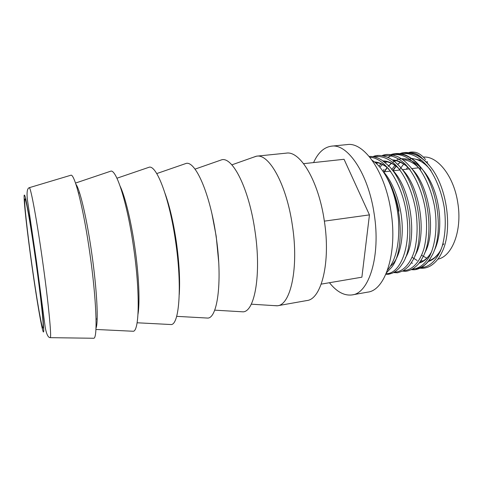 <?xml version="1.0" encoding="UTF-8"?>
<svg xmlns="http://www.w3.org/2000/svg" width="483" height="483" viewBox="0 0 483 483"><rect width="100%" height="100%" fill="white"/><g stroke="black" fill="none" stroke-linecap="round" stroke-linejoin="round"><path stroke-width="0.72" d="M372.194 160.338C378.612 164.437 384.299 171.845 389.268 182.58C394.484 194.124 397.594 206.978 398.596 221.129C399.676 243.68 395.982 260.005 387.511 270.118M31.963 265.245C36.491 297.679 41.761 328.464 42.945 328.06C44.225 329.08 41.037 298.065 35.869 261.448C30.93 226.116 25.859 197.734 24.929 198.911C23.637 198.839 27.253 231.84 31.963 265.245M92.893 338.251L93.901 338.263C97.795 337.339 96.383 298.597 89.868 253.4C83.74 209.833 75.016 175.124 71.146 175.154L70.18 175.444M131.66 331.181L133.441 331.266C139.4 330.197 140.112 291.798 133.592 247.344C127.542 204.484 116.916 170.614 111.096 171.06L109.406 171.634M169.092 324.437L171.429 324.558C179.392 323.658 182.163 285.495 175.607 241.524C169.599 199.105 157.102 165.989 149.464 167.118L147.249 167.873M205.148 317.929L207.992 318.086C217.857 317.361 222.615 279.44 216.022 235.927C210.051 193.937 195.76 161.539 186.402 163.332L183.709 164.262M239.894 311.65L243.215 311.843C254.879 311.3 261.538 273.607 254.915 230.542C248.986 188.956 232.975 157.259 221.993 159.698L218.853 160.797M273.414 305.576L277.502 305.763C290.7 304.882 298.959 267.588 292.372 225.356C286.54 184.566 269.128 153.624 256.63 156.166L252.748 157.464M277.502 305.763L306.838 300.553C321.31 299.418 330.891 262.462 324.328 220.93C318.581 180.805 300.009 150.503 286.274 153.141L256.63 156.166M329.454 282.718C336.754 291.889 344.331 295.946 352.185 294.902L367.696 292.13C385.156 290.434 397.714 253.068 391.013 211.626C385.241 171.574 363.771 141.682 347.114 144.592L331.435 146.168C323.996 147.218 318.037 152.694 313.57 162.59M352.185 294.902C369.006 293.338 380.906 255.773 374.18 213.957C368.366 173.542 347.464 143.306 331.435 146.168M442.488 245.279L443.829 243.867M398.958 211.143C397.056 200.862 394.001 191.727 389.781 183.727M398.922 211.149C397.056 201.085 394.086 192.113 389.998 184.222M437.864 259.16C452.233 256.431 462.37 230.439 457.812 202.981C453.954 176.265 437.507 155.719 423.41 157.108M407.646 167.178L406.348 169.243M426.567 162.421C427.57 162.366 427.727 162.077 427.044 161.545M412.15 158.478L422.076 160.573M400.286 162.155L397.624 164.395M395.969 166.152L392.806 170.505M427.377 166.11L421.544 161.678M421.629 255.302L426.9 258.236M420.874 260.554L422.993 261.001M441.293 248.884C440.079 251.697 437.894 254.589 434.748 257.554C431.893 259.576 429.936 260.609 428.874 260.651C433.366 259.407 437.236 256.159 440.502 250.894M394.339 161.479L395.831 160.779L394.321 161.467M391.405 163.296L388.163 166.249L391.387 163.29M387.058 167.529L384.076 171.845M395.8 160.779L394.309 161.455M387.04 167.51L384.039 171.851M377.875 162.856L376.396 163.586L377.875 162.856M377.857 162.856L376.384 163.574M303.614 163.665L344.059 159.287L369.453 214.887L361.888 277.194L321.237 284.119M369.453 214.887L324.359 221.136M409.167 152.507L408.805 152.628M408.817 152.628L408.817 152.634C410.176 151.922 412.385 151.819 415.446 152.314C416.944 152.646 420.681 153.757 425.595 159.571M406.167 159.257L405.859 159.342M389.268 182.58C394.406 194.142 397.521 206.99 398.596 221.129M36.014 261.303L29.04 215.943L25.69 198.567C24.923 195.621 24.422 194.528 24.168 195.289C23.582 200.004 27.229 232.371 31.86 265.348C36.479 298.325 41.743 329.436 43.367 332.05L43.79 331.278L43.09 319.022C41.84 305.739 39.195 284.07 36.014 261.303M28.932 187.947L29.366 187.664C30.948 188.285 36.925 220.538 42.474 260.21C48.3 301.38 51.711 336.717 50.292 337.665L49.797 337.514M95.984 328.18C98.604 322.59 96.986 289.655 91.764 253.394C86.855 218.539 79.81 188.853 75.909 184.283M137.993 314.252C140.022 302.159 138.893 275.129 134.866 247.423C131.104 221.045 125.139 196.762 120.128 186.178M179.241 294.678C180.177 279.977 179.199 262.311 176.307 241.675C173.451 222.56 169.732 206.573 165.162 193.719M218.696 262.015L216.185 236.151L212.043 214.337M392.105 169.032L391.828 169.593M420.059 267.697C429.097 267.787 437.586 260.096 442.205 246.215C445.374 234.847 446.081 222.059 444.318 207.847C441.86 193.605 437.356 181.246 430.818 170.771C421.894 157.911 411.033 152.048 401.295 153.823M383.985 169.382L383.073 171.278M412.234 269.2C419.099 268.693 424.943 264.267 429.767 255.918C435.594 243.915 437.592 225.627 434.622 206.857C431.838 192.566 427.099 180.334 420.397 170.149C411.359 157.784 400.504 152.616 391.097 155.146M403.275 270.703C411.945 270.438 419.89 262.414 424.068 248.214C426.894 236.652 427.334 223.72 425.396 209.423C422.166 190.676 414.583 173.91 405.008 163.918C397.678 157.229 390.421 154.53 383.224 155.822M394.225 272.213C402.762 272.092 410.592 264.11 414.68 249.856C417.439 238.234 417.837 225.205 415.875 210.775C412.621 191.872 405.062 174.949 395.577 164.896C388.308 158.17 381.141 155.484 374.065 156.842M386.098 273.74C400.093 273.855 410.804 247.996 406.843 216.306C402.985 184.373 385.506 157.657 369.912 157.319M420.174 268.192C423.585 268.56 426.942 267.848 430.238 266.055C435.274 263.006 439.204 258.339 442.042 252.054C452.903 230.566 447.336 187.042 430.226 166.605C421.864 156.468 413.261 152.06 404.416 153.401M415.754 268.759C422.287 268.053 427.745 263.555 432.134 255.272C444.106 233.838 438.051 186.378 419.661 165.995C408.503 153.823 397.877 151.016 387.801 157.579M402.484 271.126C404.802 271.144 406.426 272.243 413.424 268.47C419.667 263.573 420.065 261.677 422.166 258.357C435.207 237.177 428.638 185.683 409.065 165.536C405.454 161.829 403.927 159.988 398.004 156.788C391.351 154.131 386.044 153.745 382.083 155.617M393.512 272.611L396.954 272.738C396.984 273.076 399.03 272.43 403.094 270.8C409.898 266.073 410.387 263.833 412.114 261.363C426.217 240.637 419.117 184.959 398.427 165.21C395.088 162.01 394.019 160.567 388.175 157.506C381.709 155.085 376.655 154.795 373.009 156.637M377.567 156.317L374.862 157.035M385.869 274.278C388.893 274.157 387.426 274.821 392.866 272.943C396.621 270.981 399.664 268.083 402.001 264.261C417.125 244.114 409.451 184.192 387.752 165.005L382.053 160.326C378.08 157.657 373.794 156.353 369.175 156.426M386.503 272.768L391.828 267.051C404.802 250.762 402.617 201.894 386.104 176.307M411.172 158.575L409.922 159.185M403.716 164.063L399.839 169.195M399.658 169.491L399.314 170.064M412.15 257.348L417.137 260.452M420.222 261.551L421.206 261.774M428.234 261.496C433.474 259.932 437.821 255.742 441.275 248.938M430.981 170.529L428.928 168.09M394.901 165.361L391.785 169.533M411.16 262.861L412.512 263.205M419.009 263.09C424.152 261.744 428.445 257.759 431.899 251.142M422.064 254.197L422.275 253.653M410.176 169.744C404.349 163.326 398.348 160.048 392.166 159.909M384.806 161.576L384.166 161.902M381.172 163.87L378.817 166.013M399.181 168.996C393.856 163.659 388.441 160.966 382.916 160.911M375.846 162.602L375.49 162.783M375.243 162.572C379.535 162.203 386.865 166.617 389.129 169.388C384.317 164.685 379.433 162.203 374.464 161.944M434.03 250.997C441.915 236.169 441.758 208.221 432.985 187.036C424.219 165.663 408.757 155.001 396.887 159.873M395.13 160.682L392.534 162.3M391.375 163.206L390.312 164.148M387.227 167.661L384.474 171.803M424.515 253.334C436.487 233.44 429.822 185.997 411.401 168.332M414.927 255.646C427.358 235.946 420.361 186.154 401.445 168.682M405.261 257.94C418.133 238.487 410.785 186.299 391.417 169.074M390.451 266.193C398.481 260.005 403.426 242.52 402.019 222.446C400.54 202.033 392.8 181.499 382.681 170.867M422.571 158.798C418.652 154.463 414.607 152.489 410.435 152.882M93.901 338.263L50.292 337.665C48.155 337.738 46.446 334.2 45.16 327.063L36.43 261.188L27.32 199.153C26.625 192.011 27.308 188.177 29.366 187.664L71.146 175.154M96.666 318.991L96.051 319.094M75.499 183.069L111.096 171.06M116.922 178.227L149.464 167.118M156.727 173.584L186.402 163.332M194.999 169.135L221.993 159.698M231.828 164.866L256.298 156.208M418.574 167.812L411.673 168.615M409.765 168.839L402.248 169.72M400.111 169.974L392.776 170.831M390.741 171.067L383.635 171.9M251.263 304.181L277.17 305.811M214.675 310.152L243.215 311.843M176.645 316.347L207.992 318.086M137.094 322.777L171.429 324.558M95.918 329.46L133.441 331.266M79.079 192.934L78.457 193.001M399.978 153.612C404.494 151.692 410.272 152.272 417.318 155.357C422.637 158.394 426.936 162.143 430.226 166.605M411.371 269.653C413.587 269.677 415.712 270.667 422.77 266.694C428.958 261.774 429.779 259.377 432.134 255.272M389.896 155.079C393.228 153.322 400.172 152.507 406.789 155.623C412.41 158.587 416.702 162.046 419.661 165.995L420.596 170.07C415.561 163.809 409.554 160.308 402.574 159.565M429.031 168.229C423.73 162.258 418 159.046 411.842 158.599M431.82 251.299C426.894 260.639 420.427 262.239 419.757 262.209M409.222 168.724C406.885 165.572 397.95 159.849 393.228 160.555M399.212 169.032C398.451 167.987 396.277 166.297 392.691 163.966C388.99 162.125 386.026 161.322 383.804 161.557M400.546 162.059L397.726 164.498M396.126 166.273L393.023 170.74M391.49 163.339L388.308 166.357M386.901 161.811L385.156 162.68M382.524 164.504L379.813 167.148"/></g></svg>
